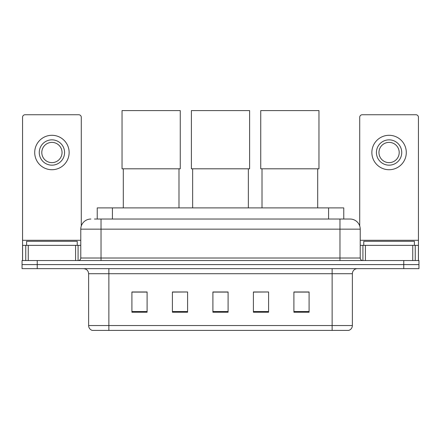 <?xml version="1.0" encoding="UTF-8"?>
<svg xmlns="http://www.w3.org/2000/svg" width="441" height="441" viewBox="0 0 441 441"><rect width="100%" height="100%" fill="white"/><g stroke="black" fill="none" stroke-linecap="round" stroke-linejoin="round"><path stroke-width="0.66" d="M97.235 219.034L97.235 207.893L343.765 207.893L343.765 219.034M94.677 219.034L346.554 219.034M94.446 219.034L101.028 219.034L101.028 229.155L80.775 229.155L80.775 258.013A2.53 2.53 0 0 1 78.244 260.543M90.901 219.034A10.126 10.126 0 0 0 80.775 229.155M350.099 219.034A10.126 10.126 0 0 1 360.225 229.155L339.972 229.155L339.972 219.034L349.945 219.034M360.225 229.155L360.225 258.013C360.374 259.551 361.218 260.394 362.756 260.543M37.237 260.543L22.05 260.543L22.05 264.594L37.237 264.594L22.05 264.594L22.05 268.646L37.237 268.646L37.237 264.594L403.763 264.594L37.237 264.594L37.237 260.543L403.763 260.543L403.763 264.594L418.95 264.594L403.763 264.594L403.763 268.646L37.237 268.646M403.763 268.646L418.95 268.646L418.95 260.543L403.763 260.543M352.376 325.546C352.238 327.972 351.025 329.592 348.732 330.408L332.128 330.408L332.128 325.546L352.376 325.546L352.376 273.707A5.06 5.06 0 0 1 357.442 268.646M332.128 330.408L92.268 330.408A5.06 5.06 0 0 1 88.624 325.546L88.624 273.707C88.321 270.631 86.634 268.944 83.558 268.646M309.091 312.234L309.091 291.981L293.904 291.981L293.904 312.234L309.091 312.234M268.591 312.234L268.591 291.981L253.404 291.981L253.404 312.234L268.591 312.234M147.096 312.234L147.096 291.981L131.909 291.981L131.909 312.234L147.096 312.234M187.596 312.234L187.596 291.981L172.409 291.981L172.409 312.234L187.596 312.234M228.096 312.234L228.096 291.981L212.904 291.981L212.904 312.234L228.096 312.234M88.624 325.546L108.872 325.546L108.872 330.408L102.025 330.408M323.021 330.408L117.979 330.408M187.596 291.981L172.409 292.085L187.596 291.981M268.591 291.981L253.404 292.085L268.591 291.981M228.096 292.085L212.904 292.085M147.096 292.085L131.909 292.085M309.091 292.085L293.904 292.085M77.23 245.356L77.23 241.304L26.609 241.304L26.609 245.356M75.587 260.543L75.587 245.356L28.252 245.356L28.252 260.543M81.282 225.996L81.282 117.273A2.53 2.53 0 0 0 78.752 114.743L25.087 114.743A2.53 2.53 0 0 0 22.557 117.273L22.557 245.356L28.252 245.356M75.587 245.356L80.775 245.356M22.557 260.543L22.557 245.356M51.917 139.852A12.657 12.657 0 0 0 39.26 152.509A12.657 12.657 0 0 0 51.917 165.166A12.657 12.657 0 0 0 64.573 152.509A12.657 12.657 0 0 0 51.917 139.852M51.917 142.388A10.126 10.126 0 0 0 41.796 152.509A10.126 10.126 0 0 0 51.917 162.635A10.126 10.126 0 0 0 62.043 152.509A10.126 10.126 0 0 0 51.917 142.388M51.917 169.724A17.21 17.21 0 0 0 69.132 152.509A17.21 17.21 0 0 0 51.917 135.299A17.21 17.21 0 0 0 34.707 152.509A17.21 17.21 0 0 0 51.917 169.724M123.298 168.809L123.298 207.893M178.985 168.809L178.985 207.893M122.036 110.592L180.253 110.592L180.253 168.809L122.036 168.809L122.036 110.592M192.656 168.809L192.656 207.893M248.344 168.809L248.344 207.893M191.388 110.592L249.612 110.592L249.612 168.809L191.388 168.809L191.388 110.592M262.015 168.809L262.015 207.893M317.702 168.809L317.702 207.893M260.747 110.592L318.964 110.592L318.964 168.809L260.747 168.809L260.747 110.592M412.748 260.543L412.748 245.356L365.413 245.356L365.413 260.543M418.443 260.543L418.443 245.356L418.443 260.543M412.748 245.356L418.443 245.356L418.443 117.273A2.53 2.53 0 0 0 415.913 114.743L362.248 114.743A2.53 2.53 0 0 0 359.718 117.273L359.718 225.996M360.225 245.356L365.413 245.356M389.083 139.852A12.657 12.657 0 0 0 376.427 152.509A12.657 12.657 0 0 0 389.083 165.166A12.657 12.657 0 0 0 401.74 152.509A12.657 12.657 0 0 0 389.083 139.852M389.083 142.388A10.126 10.126 0 0 0 378.957 152.509A10.126 10.126 0 0 0 389.083 162.635A10.126 10.126 0 0 0 399.204 152.509A10.126 10.126 0 0 0 389.083 142.388M389.083 169.724A17.21 17.21 0 0 0 406.293 152.509A17.21 17.21 0 0 0 389.083 135.299A17.21 17.21 0 0 0 371.868 152.509A17.21 17.21 0 0 0 389.083 169.724M414.391 245.356L414.391 241.304L363.77 241.304L363.77 245.356M112.422 219.034L112.422 207.893M328.578 219.034L328.578 207.893M101.028 260.543L101.028 258.013L360.225 258.013M80.775 258.013L101.028 258.013L101.028 229.155L339.972 229.155L339.972 260.543M332.128 268.646L332.128 273.707L88.624 273.707M352.376 273.707L332.128 273.707L332.128 325.546L108.872 325.546L108.872 268.646M228.096 311.528L212.904 311.528M187.596 311.528L172.409 311.528M147.096 311.528L131.909 311.528M268.591 311.528L253.404 311.528M309.091 311.528L293.904 311.528M80.775 240.295L22.557 240.295M78.079 245.356L78.079 260.543M22.596 245.356L22.596 260.543M25.76 260.543L25.76 245.356M418.443 240.295L360.225 240.295M418.404 260.543L418.404 245.356M415.24 245.356L415.24 260.543M362.921 260.543L362.921 245.356"/></g></svg>
